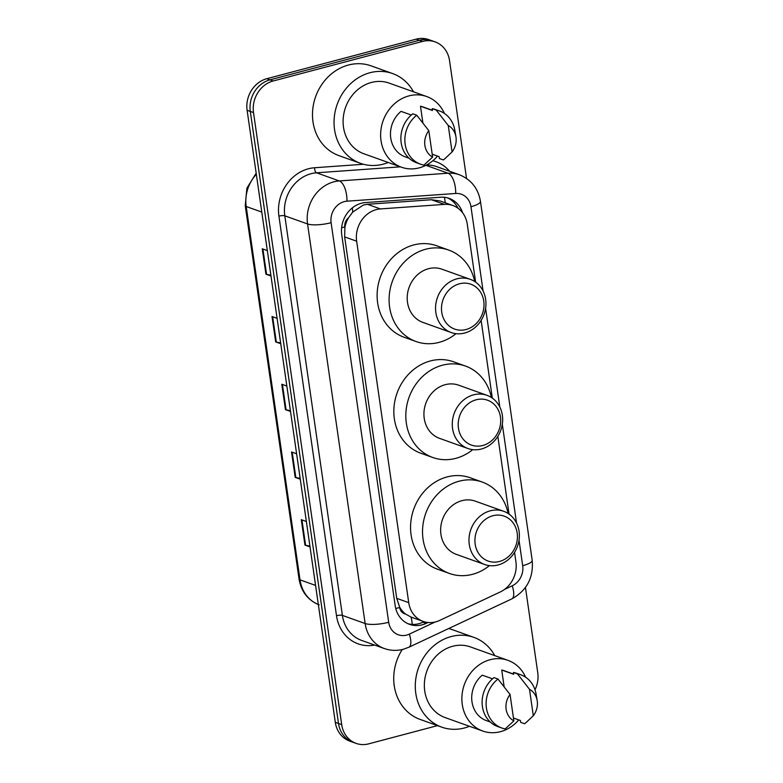 <?xml version="1.0" encoding="UTF-8"?>
<svg xmlns="http://www.w3.org/2000/svg" width="783" height="783" viewBox="0 0 783 783"><rect width="100%" height="100%" fill="white"/><g stroke="black" fill="none" stroke-linecap="round" stroke-linejoin="round"><path stroke-width="1.17" d="M475.614 282.144L467.285 224.29A26.485 23.236 109.7 0 0 452.868 205.528L440.203 201.006L431.413 199.743L367.452 204.285L363.42 204.999L352.702 212.095L348.464 217.88A8.828 7.742 109.7 0 0 344.843 226.933A26.485 6.567 171.8 0 1 341.623 227.716M452.868 205.528A26.485 23.236 109.7 0 0 444.392 204.383L380.43 208.924A26.485 23.236 109.7 0 0 376.32 209.609A26.485 23.236 109.7 0 0 356.647 241.193L408.726 602.646A26.485 23.236 109.7 0 0 423.143 621.399A26.485 23.236 109.7 0 0 439.723 620.4L500.239 591.977A26.485 23.236 109.7 0 0 515.928 561.861L514.558 552.367M405.555 614.048A26.485 23.236 -70.3 0 1 399.624 607.07L399.682 607.51A8.828 7.742 109.7 0 0 405.555 614.048L411.055 617.082L423.143 621.399M344.843 226.933L344.911 227.373A26.485 23.236 -70.3 0 1 348.464 217.88M344.911 227.373L344.637 236.897L396.727 598.349L399.624 607.07M509.048 514.098L497.841 436.385M492.331 398.116L481.134 320.413M462.547 212.712A26.485 23.236 109.7 0 0 449.158 198.373A26.485 23.236 109.7 0 0 440.682 197.228L365.534 202.562A26.485 23.236 109.7 0 0 361.423 203.247A26.485 23.236 109.7 0 0 341.74 234.822L395.17 605.611A26.485 23.236 109.7 0 0 409.587 624.364A26.485 23.236 109.7 0 0 426.167 623.366L428.017 622.495M437.501 725.626L368.705 743.85A26.485 23.236 -70.3 0 1 356.118 743.39A26.485 23.236 -70.3 0 1 341.701 724.637L253.506 112.566A26.485 23.236 -70.3 0 1 273.179 80.992L422.556 41.43A26.485 23.236 -70.3 0 1 435.133 41.89A26.485 23.236 -70.3 0 1 449.55 60.653L466.531 178.446M525.462 587.446L537.755 672.714A26.485 23.236 -70.3 0 1 535.004 689.774M356.118 743.39L349.727 741.11A26.485 23.236 -70.3 0 1 335.31 722.347L247.115 110.286A26.485 23.236 -70.3 0 1 266.797 78.711L416.164 39.15L419.365 40.295A26.485 23.236 -70.3 0 1 431.942 40.755A26.485 23.236 -70.3 0 0 419.365 40.295L269.988 79.846L419.365 40.295L422.556 41.43M247.115 110.286L250.306 111.431A26.485 23.236 -70.3 0 1 269.988 79.846A26.485 23.236 -70.3 0 0 250.306 111.431L338.51 723.492L250.306 111.431L253.506 112.566M352.927 742.245A26.485 23.236 -70.3 0 1 338.51 723.492A26.485 23.236 -70.3 0 0 352.927 742.245M424.073 621.712L422.977 622.221A26.485 23.236 -70.3 0 1 408.021 623.728M447.533 197.864A26.485 23.236 -70.3 0 1 458.016 208.258M309.921 546.113L305.605 545.252A7.067 1.752 171.8 0 1 304.949 545.085L310.029 546.896M306.368 521.498L301.289 519.687L304.949 545.085M300.153 478.384L295.847 477.532A7.067 1.752 171.8 0 1 295.191 477.356L300.271 479.176M296.61 453.778L291.53 451.957L295.191 477.356M270.879 275.215L266.563 274.353A7.067 1.752 171.8 0 1 265.917 274.177L270.996 275.998M267.336 250.599L262.256 248.788L265.917 274.177M280.637 342.934L276.321 342.083A7.067 1.752 171.8 0 1 275.675 341.907L280.754 343.727M277.094 318.329L272.014 316.508L275.675 341.907M290.395 410.664L286.079 409.803A7.067 1.752 171.8 0 1 285.433 409.636L290.513 411.447M286.852 386.048L281.772 384.238L285.433 409.636M416.164 39.15A26.485 23.236 -70.3 0 1 428.751 39.61L435.133 41.89M388.211 162.472A47.675 41.822 -70.3 0 1 383.151 164.166A47.675 41.822 -70.3 0 1 360.503 163.344A47.675 41.822 -70.3 0 1 334.321 116.912A47.675 41.822 -70.3 0 1 369.977 72.731A47.675 41.822 -70.3 0 1 392.626 73.563A47.675 41.822 -70.3 0 1 413.493 91.807M360.503 163.344L338.941 155.631A47.675 41.822 -70.3 0 1 312.769 109.199A47.675 41.822 -70.3 0 1 348.415 65.028A47.675 41.822 -70.3 0 1 371.064 65.85L392.626 73.563M437.501 156.091A37.525 32.915 -70.3 0 1 419.267 167.856A37.525 32.915 -70.3 0 1 401.444 167.21A37.525 32.915 -70.3 0 1 380.841 130.663A37.525 32.915 -70.3 0 1 408.902 95.898A37.525 32.915 -70.3 0 1 426.725 96.544A37.525 32.915 -70.3 0 1 444.392 113.418M401.444 167.21L363.919 153.781A37.525 32.915 -70.3 0 1 343.316 117.244A37.525 32.915 -70.3 0 1 371.377 82.469A37.525 32.915 -70.3 0 1 389.2 83.115L426.725 96.544M452.065 151.941L448.258 125.505A17.657 15.484 -70.3 0 1 455.931 136.761A17.657 15.484 -70.3 0 1 452.065 151.941L444.607 158.929A28.257 24.782 -70.3 0 1 443.374 159.947L439.38 158.518L439.116 156.669L432.196 154.192M422.889 122.911L420.481 106.214A26.485 23.236 -70.3 0 1 423.006 106.938L432.431 110.305M420.481 106.214L432.461 110.501L432.196 108.651A28.257 24.782 -70.3 0 1 435.583 109.561L439.576 110.99A28.257 24.782 -70.3 0 1 454.845 130.321L455.931 136.761M432.196 108.651L436.19 110.07A28.257 24.782 -70.3 0 1 439.576 110.99M436.19 110.07L448.258 125.505M446.183 157.559L443.374 159.947M411.271 115.023L401.033 111.362A26.485 23.236 -70.3 0 0 390.58 136.614A26.485 23.236 -70.3 0 0 405.163 156.815L409.02 158.195M432.617 157.089A17.657 15.484 -70.3 0 1 428.81 130.663L432.617 157.089L423.926 165.096A28.257 24.782 -70.3 0 1 420.54 164.185A28.257 24.782 -70.3 0 1 404.948 142.252A28.257 24.782 -70.3 0 1 416.742 115.228L412.749 113.799A28.257 24.782 -70.3 0 0 400.955 140.823A28.257 24.782 -70.3 0 0 416.546 162.756L420.54 164.185M428.81 130.663L416.742 115.228M482.759 445.488A23.842 20.906 -70.3 0 1 458.456 428.193A23.842 20.906 -70.3 0 1 476.172 399.78A23.842 20.906 -70.3 0 1 500.464 417.075A23.842 20.906 -70.3 0 1 482.759 445.488M481.369 449.011A28.257 24.782 -70.3 0 1 467.95 448.522A28.257 24.782 -70.3 0 1 452.437 421.009A28.257 24.782 -70.3 0 1 473.558 394.828A28.257 24.782 -70.3 0 1 486.987 395.317A28.257 24.782 -70.3 0 1 502.5 422.83A28.257 24.782 -70.3 0 1 481.369 449.011M486.987 395.317L458.642 385.177A28.257 24.782 109.7 0 0 445.214 384.688A28.257 24.782 109.7 0 0 424.092 410.869A28.257 24.782 109.7 0 0 439.606 438.382L467.95 448.522M472.726 449.648A48.556 42.595 -70.3 0 1 455.833 458.339A48.556 42.595 -70.3 0 1 432.764 457.497A48.556 42.595 -70.3 0 1 406.103 410.214A48.556 42.595 -70.3 0 1 442.415 365.221A48.556 42.595 -70.3 0 1 465.474 366.062A48.556 42.595 -70.3 0 1 491.391 397.48M432.764 457.497L420.784 453.22A48.556 42.595 -70.3 0 1 394.123 405.927A48.556 42.595 -70.3 0 1 430.435 360.934A48.556 42.595 -70.3 0 1 453.504 361.775L465.474 366.062M466.042 329.516A23.842 20.906 -70.3 0 1 441.739 312.221A23.842 20.906 -70.3 0 1 459.455 283.798A23.842 20.906 -70.3 0 1 483.757 301.093A23.842 20.906 -70.3 0 1 466.042 329.516M464.652 333.029A28.257 24.782 -70.3 0 1 451.233 332.54A28.257 24.782 -70.3 0 1 435.72 305.027A28.257 24.782 -70.3 0 1 456.851 278.856A28.257 24.782 -70.3 0 1 470.27 279.335A28.257 24.782 -70.3 0 1 485.783 306.848A28.257 24.782 -70.3 0 1 464.652 333.029M470.27 279.335L441.925 269.195A28.257 24.782 109.7 0 0 428.507 268.716A28.257 24.782 109.7 0 0 407.375 294.888A28.257 24.782 109.7 0 0 422.889 322.4L451.233 332.54M456.019 333.666A48.556 42.595 -70.3 0 1 439.116 342.367A48.556 42.595 -70.3 0 1 416.047 341.525A48.556 42.595 -70.3 0 1 389.386 294.232A48.556 42.595 -70.3 0 1 425.698 249.239A48.556 42.595 -70.3 0 1 448.767 250.08A48.556 42.595 -70.3 0 1 474.674 281.508M416.047 341.525L404.077 337.238A48.556 42.595 -70.3 0 1 377.406 289.955A48.556 42.595 -70.3 0 1 413.727 244.952A48.556 42.595 -70.3 0 1 436.787 245.793L448.767 250.08M499.466 561.47A23.842 20.906 -70.3 0 1 475.173 544.175A23.842 20.906 -70.3 0 1 492.879 515.752A23.842 20.906 -70.3 0 1 517.181 533.047A23.842 20.906 -70.3 0 1 499.466 561.47M498.086 564.993A28.257 24.782 -70.3 0 1 484.657 564.504A28.257 24.782 -70.3 0 1 469.144 536.991A28.257 24.782 -70.3 0 1 490.275 510.81A28.257 24.782 -70.3 0 1 503.694 511.299A28.257 24.782 -70.3 0 1 519.207 538.812A28.257 24.782 -70.3 0 1 498.086 564.993M503.694 511.299L475.35 501.159A28.257 24.782 109.7 0 0 461.931 500.67A28.257 24.782 109.7 0 0 440.8 526.851A28.257 24.782 109.7 0 0 456.313 554.364L484.657 564.504M489.444 565.62A48.556 42.595 -70.3 0 1 472.541 574.321A48.556 42.595 -70.3 0 1 449.481 573.479A48.556 42.595 -70.3 0 1 422.81 526.196A48.556 42.595 -70.3 0 1 459.122 481.202A48.556 42.595 -70.3 0 1 482.191 482.034A48.556 42.595 -70.3 0 1 508.108 513.462M449.481 573.479L437.501 569.192A48.556 42.595 -70.3 0 1 410.84 521.909A48.556 42.595 -70.3 0 1 447.152 476.916A48.556 42.595 -70.3 0 1 470.211 477.757L482.191 482.034M469.457 726.281A47.675 41.822 -70.3 0 1 464.397 727.975A47.675 41.822 -70.3 0 1 441.749 727.153A47.675 41.822 -70.3 0 1 415.567 680.721A47.675 41.822 -70.3 0 1 451.223 636.55A47.675 41.822 -70.3 0 1 473.872 637.372A47.675 41.822 -70.3 0 1 494.739 655.616M441.749 727.153L420.187 719.44A47.675 41.822 -70.3 0 1 402.227 649.547M518.747 719.9A37.525 32.915 -70.3 0 1 500.523 731.665A37.525 32.915 -70.3 0 1 482.69 731.019A37.525 32.915 -70.3 0 1 462.087 694.472A37.525 32.915 -70.3 0 1 490.148 659.707A37.525 32.915 -70.3 0 1 507.971 660.353A37.525 32.915 -70.3 0 1 525.638 677.226M482.69 731.019L445.165 717.59A37.525 32.915 -70.3 0 1 424.562 681.053A37.525 32.915 -70.3 0 1 452.623 646.278A37.525 32.915 -70.3 0 1 470.446 646.924L507.971 660.353M533.311 715.75L529.504 689.314A17.657 15.484 -70.3 0 1 537.177 700.57A17.657 15.484 -70.3 0 1 533.311 715.75L525.853 722.738A28.257 24.782 -70.3 0 1 524.62 723.756L520.626 722.327L520.362 720.477L513.442 718.001M504.135 686.72L501.727 670.023A26.485 23.236 -70.3 0 1 504.252 670.747L513.677 674.114M501.727 670.023L513.707 674.31L513.442 672.46A28.257 24.782 -70.3 0 1 516.829 673.37L520.822 674.799A28.257 24.782 -70.3 0 1 536.091 694.13L537.177 700.57M513.442 672.46L517.436 673.879A28.257 24.782 -70.3 0 1 520.822 674.799M517.436 673.879L529.504 689.314M527.429 721.368L524.62 723.756M492.517 678.832L482.279 675.171A26.485 23.236 -70.3 0 0 471.826 700.423A26.485 23.236 -70.3 0 0 486.409 720.624L490.266 722.004M448.649 628.553A47.675 41.822 -70.3 0 1 452.31 629.659L473.872 637.372M513.863 720.898A17.657 15.484 -70.3 0 1 510.056 694.472L513.863 720.898L505.172 728.914A28.257 24.782 -70.3 0 1 501.786 727.994A28.257 24.782 -70.3 0 1 486.194 706.06A28.257 24.782 -70.3 0 1 497.988 679.037L493.995 677.608A28.257 24.782 -70.3 0 0 482.201 704.631A28.257 24.782 -70.3 0 0 497.792 726.575L501.786 727.994M510.056 694.472L497.988 679.037M367.452 204.285L380.43 208.924M412.22 624.394A26.485 9.582 -115.2 0 0 411.055 617.082M445.233 202.797A26.485 11.862 -94.1 0 0 444.411 197.287M352.702 212.095A26.485 11.862 -94.1 0 0 352.321 207.896M399.682 607.51A26.485 6.567 171.8 0 1 395.738 608.46M344.637 236.897L356.647 241.193M431.413 199.743L444.392 204.383M396.727 598.349L408.726 602.646M483.111 291.07L470.965 206.732A17.657 15.484 109.7 0 0 455.696 193.47L346.967 201.182A17.657 15.484 109.7 0 0 344.226 201.642A17.657 15.484 109.7 0 0 331.111 222.695L388.691 622.27A17.657 15.484 109.7 0 0 406.69 635.082A17.657 15.484 109.7 0 0 409.352 634.113L435.103 622.015M388.691 622.27A17.657 4.385 -8.2 0 1 365.142 623.532L307.562 223.958A35.313 30.977 -70.3 0 1 333.803 181.852A35.313 30.977 -70.3 0 1 339.284 180.942L316.528 172.798A35.313 30.977 109.7 0 0 311.047 173.718A35.313 30.977 109.7 0 0 284.806 215.824L342.386 615.399A35.313 30.977 109.7 0 0 361.619 640.406L384.365 648.549A35.313 30.977 -70.3 0 1 365.142 623.532L342.386 615.399A4.414 1.096 171.8 0 0 336.504 615.712L278.924 216.137A4.414 1.096 171.8 0 1 284.806 215.824L307.562 223.958A17.657 4.385 -8.2 0 0 331.111 222.695M384.365 648.549C390.551 650.702 396.834 650.957 403.225 649.293L408.873 647.238A17.657 6.391 -115.2 0 0 409.352 634.113M278.924 216.137A39.727 34.853 -70.3 0 1 308.443 168.766A39.727 34.853 -70.3 0 1 314.609 167.738L363.488 164.264M432.774 160.769A39.727 34.853 -70.3 0 1 449.589 171.271M374.646 645.075A39.727 34.853 -70.3 0 1 336.504 615.712M273.179 80.992L266.797 78.711M341.701 724.637L335.31 722.347M346.967 201.182A17.657 7.908 -94.1 0 0 339.284 180.942L448.013 173.219L425.903 165.311M455.696 193.47A17.657 7.908 -94.1 0 0 448.013 173.219A35.313 30.977 -70.3 0 1 459.308 174.746L436.562 166.603A35.313 30.977 109.7 0 0 426.471 165.017M400.436 166.838L316.528 172.798A4.414 1.977 85.9 0 1 314.609 167.738M504.555 589.393L512.239 585.792A17.657 15.484 109.7 0 0 522.692 565.708L519.021 540.26M516.535 523.034L502.314 424.288M499.828 407.052L485.597 308.306M408.873 647.238L511.759 598.917A17.657 6.391 -115.2 0 0 512.239 585.792M522.692 565.708A17.657 4.385 -8.2 0 0 532.186 560.334L480.449 201.358C478.217 188.419 471.17 179.552 459.308 174.746M470.965 206.732A17.657 4.385 -8.2 0 0 480.449 201.358M422.977 622.221L426.167 623.366M319.229 604.858C307.993 600.355 301.269 591.752 299.047 579.038A8.828 2.192 -8.2 0 0 300.006 579.841A35.313 30.977 109.7 0 0 318.338 604.515M256.335 174.296A35.313 30.977 109.7 0 0 246.205 206.506A8.828 2.192 171.8 0 1 245.245 205.714L246.89 188.184L256.178 173.19M261.786 212.085L246.205 206.506L300.006 579.841L315.578 585.42M286.079 409.803L282.428 384.473M276.321 342.083L272.67 316.743M266.563 274.353L262.912 249.023M295.847 477.532L292.196 452.192M305.605 545.252L301.954 519.922M511.759 598.917C526.842 590.578 533.654 577.717 532.186 560.334M299.047 579.038L245.245 205.714"/></g></svg>
